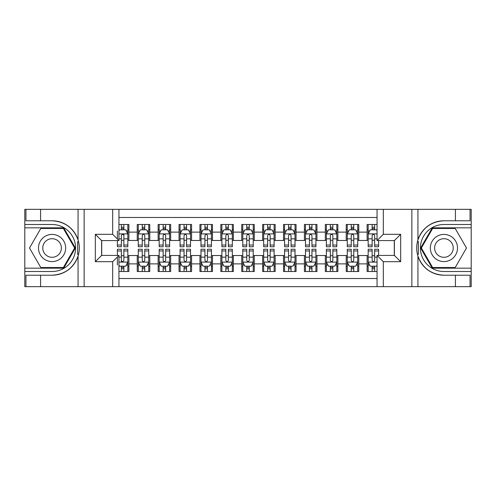 <?xml version="1.0" encoding="UTF-8"?>
<svg xmlns="http://www.w3.org/2000/svg" width="496" height="496" viewBox="0 0 496 496"><rect width="100%" height="100%" fill="white"/><g stroke="black" fill="none" stroke-linecap="round" stroke-linejoin="round"><path stroke-width="0.74" d="M118.947 286.663L377.053 286.663L377.053 255.421L394.394 255.421L394.394 240.579L377.053 240.579L377.053 209.337L118.947 209.337L118.947 240.579L101.606 240.579L101.606 255.421L118.947 255.421L118.947 286.663L40.579 286.663L40.579 275.218L52.074 275.218A27.218 27.218 0 0 0 78.064 256.085C79.658 250.703 79.658 245.309 78.064 239.915A27.218 27.218 0 0 0 52.074 220.782L40.579 220.782L40.579 209.337L24.8 209.337L24.8 268.169L63.717 268.169L75.361 248L63.717 227.831L24.8 227.831M377.053 224.49L367.121 224.49L367.121 232.116L358.763 232.116L358.763 240.479L367.121 240.479L367.121 232.116M358.763 232.116L358.763 224.49L346.227 224.49L346.227 232.116L337.863 232.116L337.863 240.479L346.227 240.479L346.227 232.116M337.863 232.116L337.863 224.49L325.326 224.49L325.326 232.116L316.969 232.116L316.969 240.479L325.326 240.479L325.326 232.116M316.969 232.116L316.969 224.49L304.426 224.49L304.426 232.116L296.069 232.116L296.069 240.479L304.426 240.479L304.426 232.116M296.069 232.116L296.069 224.49L283.526 224.49L283.526 232.116L275.168 232.116L275.168 240.479L283.526 240.479L283.526 232.116M275.168 232.116L275.168 224.49L262.632 224.49L262.632 232.116L254.268 232.116L254.268 240.479L262.632 240.479L262.632 232.116M254.268 232.116L254.268 224.49L241.732 224.49L241.732 232.116L233.368 232.116L233.368 240.479L241.732 240.479L241.732 232.116M233.368 232.116L233.368 224.49L220.832 224.49L220.832 232.116L212.474 232.116L212.474 240.479L220.832 240.479L220.832 232.116M212.474 232.116L212.474 224.49L199.931 224.49L199.931 232.116L191.574 232.116L191.574 240.479L199.931 240.479L199.931 232.116M191.574 232.116L191.574 224.49L179.031 224.49L179.031 232.116L170.674 232.116L170.674 240.479L179.031 240.479L179.031 232.116M170.674 232.116L170.674 224.49L158.137 224.49L158.137 232.116L149.773 232.116L149.773 240.479L158.137 240.479L158.137 232.116M149.773 232.116L149.773 224.49L137.237 224.49L137.237 240.479L128.879 240.479L128.879 224.49L118.947 224.49M118.947 271.51L128.879 271.51L128.879 255.521L137.237 255.521L137.237 271.51L149.773 271.51L149.773 255.521L158.137 255.521L158.137 263.884L149.773 263.884M158.137 263.884L158.137 271.51L170.674 271.51L170.674 255.521L179.031 255.521L179.031 263.884L170.674 263.884M179.031 263.884L179.031 271.51L191.574 271.51L191.574 255.521L199.931 255.521L199.931 263.884L191.574 263.884M199.931 263.884L199.931 271.51L212.474 271.51L212.474 255.521L220.832 255.521L220.832 263.884L212.474 263.884M220.832 263.884L220.832 271.51L233.368 271.51L233.368 255.521L241.732 255.521L241.732 263.884L233.368 263.884M241.732 263.884L241.732 271.51L254.268 271.51L254.268 255.521L262.632 255.521L262.632 263.884L254.268 263.884M262.632 263.884L262.632 271.51L275.168 271.51L275.168 255.521L283.526 255.521L283.526 263.884L275.168 263.884M283.526 263.884L283.526 271.51L296.069 271.51L296.069 255.521L304.426 255.521L304.426 263.884L296.069 263.884M304.426 263.884L304.426 271.51L316.969 271.51L316.969 255.521L325.326 255.521L325.326 263.884L316.969 263.884M325.326 263.884L325.326 271.51L337.863 271.51L337.863 255.521L346.227 255.521L346.227 263.884L337.863 263.884M346.227 263.884L346.227 271.51L358.763 271.51L358.763 255.521L367.121 255.521L367.121 263.884L358.763 263.884M377.053 217.49L118.947 217.49M118.947 278.51L377.053 278.51M367.121 263.884L367.121 271.51L377.053 271.51M101.705 240.579L101.705 255.421M394.295 255.421L394.295 240.579M121.353 229.716L123.864 229.716M127.832 229.716L128.879 229.716M121.353 240.269L123.864 240.269M127.832 240.269L128.879 240.269M121.353 255.731L123.864 255.731M127.832 255.731L128.879 255.731M121.353 266.284L123.864 266.284M127.832 266.284L128.879 266.284M137.237 240.269L138.279 240.269M142.253 240.269L144.758 240.269M148.732 240.269L149.773 240.269M137.237 229.716L138.279 229.716M142.253 229.716L144.758 229.716M148.732 229.716L149.773 229.716M137.237 255.731L138.279 255.731M142.253 255.731L144.758 255.731M148.732 255.731L149.773 255.731M137.237 266.284L138.279 266.284M142.253 266.284L144.758 266.284M148.732 266.284L149.773 266.284M158.137 255.731L159.179 255.731M163.153 255.731L165.658 255.731M169.632 255.731L170.674 255.731M158.137 266.284L159.179 266.284M163.153 266.284L165.658 266.284M169.632 266.284L170.674 266.284M158.137 229.716L159.179 229.716M163.153 229.716L165.658 229.716M169.632 229.716L170.674 229.716M158.137 240.269L159.179 240.269M163.153 240.269L165.658 240.269M169.632 240.269L170.674 240.269M179.031 255.731L180.079 255.731M184.047 255.731L186.558 255.731M190.526 255.731L191.574 255.731M179.031 266.284L180.079 266.284M184.047 266.284L186.558 266.284M190.526 266.284L191.574 266.284M179.031 229.716L180.079 229.716M184.047 229.716L186.558 229.716M190.526 229.716L191.574 229.716M179.031 240.269L180.079 240.269M184.047 240.269L186.558 240.269M190.526 240.269L191.574 240.269M199.931 255.731L200.979 255.731M204.947 255.731L207.458 255.731M211.426 255.731L212.474 255.731M199.931 266.284L200.979 266.284M204.947 266.284L207.458 266.284M211.426 266.284L212.474 266.284M199.931 229.716L200.979 229.716M204.947 229.716L207.458 229.716M211.426 229.716L212.474 229.716M199.931 240.269L200.979 240.269M204.947 240.269L207.458 240.269M211.426 240.269L212.474 240.269M220.832 255.731L221.879 255.731M225.847 255.731L228.352 255.731M232.326 255.731L233.368 255.731M220.832 266.284L221.879 266.284M225.847 266.284L228.352 266.284M232.326 266.284L233.368 266.284M220.832 229.716L221.879 229.716M225.847 229.716L228.352 229.716M232.326 229.716L233.368 229.716M220.832 240.269L221.879 240.269M225.847 240.269L228.352 240.269M232.326 240.269L233.368 240.269M241.732 255.731L242.773 255.731M246.748 255.731L249.252 255.731M253.227 255.731L254.268 255.731M241.732 266.284L242.773 266.284M246.748 266.284L249.252 266.284M253.227 266.284L254.268 266.284M241.732 229.716L242.773 229.716M246.748 229.716L249.252 229.716M253.227 229.716L254.268 229.716M241.732 240.269L242.773 240.269M246.748 240.269L249.252 240.269M253.227 240.269L254.268 240.269M262.632 255.731L263.674 255.731M267.648 255.731L270.153 255.731M274.121 255.731L275.168 255.731M262.632 266.284L263.674 266.284M267.648 266.284L270.153 266.284M274.121 266.284L275.168 266.284M262.632 229.716L263.674 229.716M267.648 229.716L270.153 229.716M274.121 229.716L275.168 229.716M262.632 240.269L263.674 240.269M267.648 240.269L270.153 240.269M274.121 240.269L275.168 240.269M283.526 255.731L284.574 255.731M288.542 255.731L291.053 255.731M295.021 255.731L296.069 255.731M283.526 266.284L284.574 266.284M288.542 266.284L291.053 266.284M295.021 266.284L296.069 266.284M283.526 229.716L284.574 229.716M288.542 229.716L291.053 229.716M295.021 229.716L296.069 229.716M283.526 240.269L284.574 240.269M288.542 240.269L291.053 240.269M295.021 240.269L296.069 240.269M304.426 255.731L305.474 255.731M309.442 255.731L311.953 255.731M315.921 255.731L316.969 255.731M304.426 266.284L305.474 266.284M309.442 266.284L311.953 266.284M315.921 266.284L316.969 266.284M304.426 229.716L305.474 229.716M309.442 229.716L311.953 229.716M315.921 229.716L316.969 229.716M304.426 240.269L305.474 240.269M309.442 240.269L311.953 240.269M315.921 240.269L316.969 240.269M325.326 255.731L326.368 255.731M330.342 255.731L332.847 255.731M336.821 255.731L337.863 255.731M325.326 266.284L326.368 266.284M330.342 266.284L332.847 266.284M336.821 266.284L337.863 266.284M325.326 229.716L326.368 229.716M330.342 229.716L332.847 229.716M336.821 229.716L337.863 229.716M325.326 240.269L326.368 240.269M330.342 240.269L332.847 240.269M336.821 240.269L337.863 240.269M346.227 255.731L347.268 255.731M351.242 255.731L353.747 255.731M357.721 255.731L358.763 255.731M346.227 266.284L347.268 266.284M351.242 266.284L353.747 266.284M357.721 266.284L358.763 266.284M346.227 229.716L347.268 229.716M351.242 229.716L353.747 229.716M357.721 229.716L358.763 229.716M346.227 240.269L347.268 240.269M351.242 240.269L353.747 240.269M357.721 240.269L358.763 240.269M367.121 255.731L368.168 255.731M372.136 255.731L374.647 255.731M367.121 266.284L368.168 266.284M372.136 266.284L374.647 266.284M367.121 229.716L368.168 229.716M372.136 229.716L374.647 229.716M367.121 240.269L368.168 240.269M372.136 240.269L374.647 240.269M123.864 224.49L123.864 229.815L123.864 227.205L121.353 227.205M117.385 242.618L117.385 244.032M117.385 238.843L117.385 230.969M117.385 245.043L117.385 246.748L121.353 246.748L121.353 245.043L117.385 245.043L117.385 240.579M118.947 230.863L119.474 229.815L125.742 229.815L127.832 234L127.832 246.748L123.864 246.748L123.864 233.895M127.832 231.012L127.832 227.205M121.353 242.618L121.353 235.563C122.19 233.957 123.027 233.957 123.864 235.563L123.864 238.843L127.832 238.843L127.832 224.49M121.353 229.815L121.353 224.49M123.864 242.618L123.864 244.032M118.947 238.843L121.353 238.843L121.353 245.043M121.353 271.51L121.353 266.185L121.353 268.795L123.864 268.795M118.947 265.137L119.474 266.185L125.742 266.185L127.832 262L127.832 257.157L127.832 271.51M127.832 253.382L127.832 251.968M127.832 264.988L127.832 268.795M127.832 250.957L127.832 249.252L123.864 249.252L123.864 250.957L127.832 250.957L127.832 257.157L123.864 257.157L123.864 253.382M117.385 255.421L117.385 249.252L121.353 249.252L121.353 262.105M117.385 257.157L117.385 265.031M123.864 266.185L123.864 271.51M121.353 253.382L121.353 251.968M118.947 257.157L121.353 257.157L121.353 260.437C122.19 262.043 123.027 262.043 123.864 260.437L123.864 250.957M58.863 236.239A13.584 13.584 0 0 0 40.306 241.205A13.584 13.584 0 0 0 45.279 259.761A13.584 13.584 0 0 0 63.835 254.795A13.584 13.584 0 0 0 58.863 236.239M56.724 239.946A9.3 9.3 0 0 0 44.02 243.35A9.3 9.3 0 0 0 47.424 256.054A9.3 9.3 0 0 0 60.128 252.65A9.3 9.3 0 0 0 56.724 239.946M63.358 267.542L40.79 267.542L29.512 248L40.79 228.458L63.358 228.458L74.636 248L63.358 267.542M450.721 236.239A13.584 13.584 0 0 0 432.165 241.205A13.584 13.584 0 0 0 437.137 259.761A13.584 13.584 0 0 0 455.694 254.795A13.584 13.584 0 0 0 450.721 236.239M448.576 239.946A9.3 9.3 0 0 0 435.872 243.35A9.3 9.3 0 0 0 439.276 256.054A9.3 9.3 0 0 0 451.98 252.65A9.3 9.3 0 0 0 448.576 239.946M455.21 267.542L432.642 267.542L421.364 248L432.642 228.458L455.21 228.458L466.488 248L455.21 267.542M77.624 254.274L78.56 254.274A27.218 27.218 0 0 0 78.56 241.738L77.624 241.738L77.624 254.436L78.523 254.436M40.579 209.337L78.064 209.337L78.064 239.915C73.526 227.931 64.864 221.551 52.074 220.782M52.074 275.218C64.864 274.449 73.526 268.069 78.064 256.085L78.064 286.663M112.679 286.663L112.679 261.69L95.331 261.69L95.331 234.31L112.679 234.31L112.679 209.337L84.153 209.337L84.153 286.663M40.579 286.663L24.8 286.663L24.8 268.169M24.8 271.51L52.074 271.51A23.51 23.51 0 0 0 75.584 248A23.51 23.51 0 0 0 52.074 224.49L24.8 224.49M78.064 209.337L84.153 209.337M112.679 209.337L118.947 209.337M40.579 275.218L25.947 275.218L25.947 286.663M40.579 220.782L25.947 220.782L25.947 209.337M112.679 261.69L118.947 255.421M95.331 261.69L101.606 255.421M95.331 234.31L101.606 240.579M112.679 234.31L118.947 240.579M77.624 241.738L78.523 241.577M79.193 250.337L79.279 247.039M79.007 244.069L78.864 243.183M418.376 241.726L417.44 241.726A27.218 27.218 0 0 0 417.44 254.262L418.376 254.262L418.376 241.564L417.477 241.564A27.218 27.218 0 0 1 443.926 220.782C431.136 221.551 422.474 227.931 417.936 239.915C416.342 245.297 416.342 250.691 417.936 256.085C422.474 268.069 431.136 274.449 443.926 275.218L455.421 275.218L455.421 286.663L471.2 286.663L471.2 227.831L432.283 227.831L420.639 248L432.283 268.169L471.2 268.169M418.376 254.262L417.477 254.423A27.218 27.218 0 0 0 443.926 275.218M377.053 209.337L455.421 209.337L455.421 220.782L443.926 220.782M383.321 209.337L383.321 234.31L400.669 234.31L400.669 261.69L383.321 261.69L383.321 286.663L411.847 286.663L411.847 209.337M417.936 256.085L417.936 286.663L455.421 286.663M455.421 209.337L471.2 209.337L471.2 227.831M471.2 224.49L443.926 224.49A23.51 23.51 0 0 0 420.416 248A23.51 23.51 0 0 0 443.926 271.51L471.2 271.51M417.936 286.663L411.847 286.663M383.321 286.663L377.053 286.663M455.421 220.782L470.053 220.782L470.053 209.337M455.421 275.218L470.053 275.218L470.053 286.663M383.321 234.31L377.053 240.579M400.669 234.31L394.394 240.579M400.669 261.69L394.394 255.421M383.321 261.69L377.053 255.421M416.807 245.663L416.721 248.961M416.993 251.931L417.136 252.817M144.758 227.205L142.253 227.205M148.732 245.043L144.758 245.043L144.758 246.748L148.732 246.748L148.732 234L146.642 229.815L140.368 229.815L138.279 234L138.279 246.748L142.253 246.748L142.253 245.043L138.279 245.043M138.279 234L138.279 224.49M148.732 234L148.732 224.49M142.253 229.815L142.253 224.49M144.758 224.49L144.758 229.815M144.758 245.043L144.758 235.563C143.927 233.957 143.09 233.957 142.253 235.563L142.253 245.043M165.658 227.205L163.153 227.205M169.632 245.043L165.658 245.043L165.658 246.748L169.632 246.748L169.632 234L167.536 229.815L161.268 229.815L159.179 234L159.179 246.748L163.153 246.748L163.153 245.043L159.179 245.043M159.179 234L159.179 224.49M169.632 234L169.632 224.49M163.153 229.815L163.153 224.49M165.658 224.49L165.658 229.815M165.658 245.043L165.658 235.563C164.821 233.957 163.99 233.957 163.153 235.563L163.153 245.043M186.558 227.205L184.047 227.205M190.526 245.043L186.558 245.043L186.558 246.748L190.526 246.748L190.526 234L188.437 229.815L182.168 229.815L180.079 234L180.079 246.748L184.047 246.748L184.047 245.043L180.079 245.043M180.079 234L180.079 224.49M190.526 234L190.526 224.49M184.047 229.815L184.047 224.49M186.558 224.49L186.558 229.815M186.558 245.043L186.558 235.563C185.721 233.957 184.884 233.957 184.047 235.563L184.047 245.043M207.458 227.205L204.947 227.205M211.426 245.043L207.458 245.043L207.458 246.748L211.426 246.748L211.426 234L209.337 229.815L203.069 229.815L200.979 234L200.979 246.748L204.947 246.748L204.947 245.043L200.979 245.043M200.979 234L200.979 224.49M211.426 234L211.426 224.49M204.947 229.815L204.947 224.49M207.458 224.49L207.458 229.815M207.458 245.043L207.458 235.563C206.621 233.957 205.784 233.957 204.947 235.563L204.947 245.043M142.253 268.795L144.758 268.795M138.279 250.957L142.253 250.957L142.253 249.252L138.279 249.252L138.279 262L140.368 266.185L146.642 266.185L148.732 262L148.732 249.252L144.758 249.252L144.758 250.957L148.732 250.957M148.732 262L148.732 271.51M138.279 262L138.279 271.51M144.758 266.185L144.758 271.51M142.253 271.51L142.253 266.185M142.253 250.957L142.253 260.437C143.084 262.043 143.921 262.043 144.758 260.437L144.758 250.957M163.153 268.795L165.658 268.795M159.179 250.957L163.153 250.957L163.153 249.252L159.179 249.252L159.179 262L161.268 266.185L167.536 266.185L169.632 262L169.632 249.252L165.658 249.252L165.658 250.957L169.632 250.957M169.632 262L169.632 271.51M159.179 262L159.179 271.51M165.658 266.185L165.658 271.51M163.153 271.51L163.153 266.185M163.153 250.957L163.153 260.437C163.984 262.043 164.821 262.043 165.658 260.437L165.658 250.957M184.047 268.795L186.558 268.795M180.079 250.957L184.047 250.957L184.047 249.252L180.079 249.252L180.079 262L182.168 266.185L188.437 266.185L190.526 262L190.526 249.252L186.558 249.252L186.558 250.957L190.526 250.957M190.526 262L190.526 271.51M180.079 262L180.079 271.51M186.558 266.185L186.558 271.51M184.047 271.51L184.047 266.185M184.047 250.957L184.047 260.437C184.884 262.043 185.721 262.043 186.558 260.437L186.558 250.957M204.947 268.795L207.458 268.795M200.979 250.957L204.947 250.957L204.947 249.252L200.979 249.252L200.979 262L203.069 266.185L209.337 266.185L211.426 262L211.426 249.252L207.458 249.252L207.458 250.957L211.426 250.957M211.426 262L211.426 271.51M200.979 262L200.979 271.51M207.458 266.185L207.458 271.51M204.947 271.51L204.947 266.185M204.947 250.957L204.947 260.437C205.784 262.043 206.621 262.043 207.458 260.437L207.458 250.957M228.352 227.205L225.847 227.205M232.326 245.043L228.352 245.043L228.352 246.748L232.326 246.748L232.326 234L230.237 229.815L223.969 229.815L221.879 234L221.879 246.748L225.847 246.748L225.847 245.043L221.879 245.043M221.879 234L221.879 224.49M232.326 234L232.326 224.49M225.847 229.815L225.847 224.49M228.352 224.49L228.352 229.815M228.352 245.043L228.352 235.563C227.521 233.957 226.684 233.957 225.847 235.563L225.847 245.043M225.847 268.795L228.352 268.795M221.879 250.957L225.847 250.957L225.847 249.252L221.879 249.252L221.879 262L223.969 266.185L230.237 266.185L232.326 262L232.326 249.252L228.352 249.252L228.352 250.957L232.326 250.957M232.326 262L232.326 271.51M221.879 262L221.879 271.51M228.352 266.185L228.352 271.51M225.847 271.51L225.847 266.185M225.847 250.957L225.847 260.437C226.684 262.043 227.515 262.043 228.352 260.437L228.352 250.957M249.252 227.205L246.748 227.205M253.227 245.043L249.252 245.043L249.252 246.748L253.227 246.748L253.227 234L251.137 229.815L244.863 229.815L242.773 234L242.773 246.748L246.748 246.748L246.748 245.043L242.773 245.043M242.773 234L242.773 224.49M253.227 234L253.227 224.49M246.748 229.815L246.748 224.49M249.252 224.49L249.252 229.815M249.252 245.043L249.252 235.563C248.422 233.957 247.585 233.957 246.748 235.563L246.748 245.043M246.748 268.795L249.252 268.795M242.773 250.957L246.748 250.957L246.748 249.252L242.773 249.252L242.773 262L244.863 266.185L251.137 266.185L253.227 262L253.227 249.252L249.252 249.252L249.252 250.957L253.227 250.957M253.227 262L253.227 271.51M242.773 262L242.773 271.51M249.252 266.185L249.252 271.51M246.748 271.51L246.748 266.185M246.748 250.957L246.748 260.437C247.578 262.043 248.415 262.043 249.252 260.437L249.252 250.957M270.153 227.205L267.648 227.205M274.121 245.043L270.153 245.043L270.153 246.748L274.121 246.748L274.121 234L272.031 229.815L265.763 229.815L263.674 234L263.674 246.748L267.648 246.748L267.648 245.043L263.674 245.043M263.674 234L263.674 224.49M274.121 234L274.121 224.49M267.648 229.815L267.648 224.49M270.153 224.49L270.153 229.815M270.153 245.043L270.153 235.563C269.316 233.957 268.485 233.957 267.648 235.563L267.648 245.043M267.648 268.795L270.153 268.795M263.674 250.957L267.648 250.957L267.648 249.252L263.674 249.252L263.674 262L265.763 266.185L272.031 266.185L274.121 262L274.121 249.252L270.153 249.252L270.153 250.957L274.121 250.957M274.121 262L274.121 271.51M263.674 262L263.674 271.51M270.153 266.185L270.153 271.51M267.648 271.51L267.648 266.185M267.648 250.957L267.648 260.437C268.479 262.043 269.316 262.043 270.153 260.437L270.153 250.957M291.053 227.205L288.542 227.205M295.021 245.043L291.053 245.043L291.053 246.748L295.021 246.748L295.021 234L292.931 229.815L286.663 229.815L284.574 234L284.574 246.748L288.542 246.748L288.542 245.043L284.574 245.043M284.574 234L284.574 224.49M295.021 234L295.021 224.49M288.542 229.815L288.542 224.49M291.053 224.49L291.053 229.815M291.053 245.043L291.053 235.563C290.216 233.957 289.379 233.957 288.542 235.563L288.542 245.043M288.542 268.795L291.053 268.795M284.574 250.957L288.542 250.957L288.542 249.252L284.574 249.252L284.574 262L286.663 266.185L292.931 266.185L295.021 262L295.021 249.252L291.053 249.252L291.053 250.957L295.021 250.957M295.021 262L295.021 271.51M284.574 262L284.574 271.51M291.053 266.185L291.053 271.51M288.542 271.51L288.542 266.185M288.542 250.957L288.542 260.437C289.379 262.043 290.216 262.043 291.053 260.437L291.053 250.957M311.953 227.205L309.442 227.205M315.921 245.043L311.953 245.043L311.953 246.748L315.921 246.748L315.921 234L313.832 229.815L307.563 229.815L305.474 234L305.474 246.748L309.442 246.748L309.442 245.043L305.474 245.043M305.474 234L305.474 224.49M315.921 234L315.921 224.49M309.442 229.815L309.442 224.49M311.953 224.49L311.953 229.815M311.953 245.043L311.953 235.563C311.116 233.957 310.279 233.957 309.442 235.563L309.442 245.043M309.442 268.795L311.953 268.795M305.474 250.957L309.442 250.957L309.442 249.252L305.474 249.252L305.474 262L307.563 266.185L313.832 266.185L315.921 262L315.921 249.252L311.953 249.252L311.953 250.957L315.921 250.957M315.921 262L315.921 271.51M305.474 262L305.474 271.51M311.953 266.185L311.953 271.51M309.442 271.51L309.442 266.185M309.442 250.957L309.442 260.437C310.279 262.043 311.116 262.043 311.953 260.437L311.953 250.957M332.847 227.205L330.342 227.205M336.821 245.043L332.847 245.043L332.847 246.748L336.821 246.748L336.821 234L334.732 229.815L328.464 229.815L326.368 234L326.368 246.748L330.342 246.748L330.342 245.043L326.368 245.043M326.368 234L326.368 224.49M336.821 234L336.821 224.49M330.342 229.815L330.342 224.49M332.847 224.49L332.847 229.815M332.847 245.043L332.847 235.563C332.016 233.957 331.179 233.957 330.342 235.563L330.342 245.043M330.342 268.795L332.847 268.795M326.368 250.957L330.342 250.957L330.342 249.252L326.368 249.252L326.368 262L328.464 266.185L334.732 266.185L336.821 262L336.821 249.252L332.847 249.252L332.847 250.957L336.821 250.957M336.821 262L336.821 271.51M326.368 262L326.368 271.51M332.847 266.185L332.847 271.51M330.342 271.51L330.342 266.185M330.342 250.957L330.342 260.437C331.179 262.043 332.01 262.043 332.847 260.437L332.847 250.957M353.747 227.205L351.242 227.205M357.721 245.043L353.747 245.043L353.747 246.748L357.721 246.748L357.721 234L355.632 229.815L349.358 229.815L347.268 234L347.268 246.748L351.242 246.748L351.242 245.043L347.268 245.043M347.268 234L347.268 224.49M357.721 234L357.721 224.49M351.242 229.815L351.242 224.49M353.747 224.49L353.747 229.815M353.747 245.043L353.747 235.563C352.916 233.957 352.079 233.957 351.242 235.563L351.242 245.043M351.242 268.795L353.747 268.795M347.268 250.957L351.242 250.957L351.242 249.252L347.268 249.252L347.268 262L349.358 266.185L355.632 266.185L357.721 262L357.721 249.252L353.747 249.252L353.747 250.957L357.721 250.957M357.721 262L357.721 271.51M347.268 262L347.268 271.51M353.747 266.185L353.747 271.51M351.242 271.51L351.242 266.185M351.242 250.957L351.242 260.437C352.073 262.043 352.91 262.043 353.747 260.437L353.747 250.957M374.647 227.205L372.136 227.205M377.053 230.863L376.526 229.815L370.258 229.815L368.168 234L368.168 246.748L372.136 246.748L372.136 245.043L368.168 245.043M368.168 234L368.168 224.49M378.615 240.579L378.615 246.748L374.647 246.748L374.647 235.563C373.81 233.957 372.973 233.957 372.136 235.563L372.136 245.043M372.136 229.815L372.136 224.49M374.647 224.49L374.647 229.815M372.136 268.795L374.647 268.795M378.615 250.957L378.615 249.252L374.647 249.252L374.647 250.957L378.615 250.957L378.615 255.421M369.681 265.031L368.168 265.031L368.168 249.252L372.136 249.252L372.136 260.437C372.973 262.043 373.81 262.043 374.647 260.437L374.647 250.957M368.168 265.031L368.168 271.51M368.168 262L370.258 266.185L376.526 266.185L377.053 265.137M374.647 266.185L374.647 271.51M372.136 271.51L372.136 266.185M137.237 263.884L128.879 263.884M137.237 232.116L128.879 232.116M127.782 233.895L118.947 233.895M126.319 230.969L127.832 230.969M127.832 245.043L123.864 245.043M123.864 228.538L121.353 228.538M118.947 262.105L127.782 262.105M127.832 265.031L126.319 265.031M117.385 250.957L121.353 250.957M121.353 267.462L123.864 267.462M417.936 209.337L417.936 239.915M148.676 233.895L138.334 233.895M138.279 230.969L139.798 230.969M147.213 230.969L148.732 230.969M142.253 238.843L138.279 238.843M148.732 238.843L144.758 238.843M144.758 228.538L142.253 228.538M169.576 233.895L159.235 233.895M159.179 230.969L160.692 230.969M168.113 230.969L169.632 230.969M163.153 238.843L159.179 238.843M169.632 238.843L165.658 238.843M165.658 228.538L163.153 228.538M190.476 233.895L180.129 233.895M180.079 230.969L181.592 230.969M189.013 230.969L190.526 230.969M184.047 238.843L180.079 238.843M190.526 238.843L186.558 238.843M186.558 228.538L184.047 228.538M211.377 233.895L201.029 233.895M200.979 230.969L202.492 230.969M209.913 230.969L211.426 230.969M204.947 238.843L200.979 238.843M211.426 238.843L207.458 238.843M207.458 228.538L204.947 228.538M138.334 262.105L148.676 262.105M148.732 265.031L147.213 265.031M139.798 265.031L138.279 265.031M144.758 257.157L148.732 257.157M138.279 257.157L142.253 257.157M142.253 267.462L144.758 267.462M159.235 262.105L169.576 262.105M169.632 265.031L168.113 265.031M160.692 265.031L159.179 265.031M165.658 257.157L169.632 257.157M159.179 257.157L163.153 257.157M163.153 267.462L165.658 267.462M180.129 262.105L190.476 262.105M190.526 265.031L189.013 265.031M181.592 265.031L180.079 265.031M186.558 257.157L190.526 257.157M180.079 257.157L184.047 257.157M184.047 267.462L186.558 267.462M201.029 262.105L211.377 262.105M211.426 265.031L209.913 265.031M202.492 265.031L200.979 265.031M207.458 257.157L211.426 257.157M200.979 257.157L204.947 257.157M204.947 267.462L207.458 267.462M232.271 233.895L221.929 233.895M221.879 230.969L223.392 230.969M230.814 230.969L232.326 230.969M225.847 238.843L221.879 238.843M232.326 238.843L228.352 238.843M228.352 228.538L225.847 228.538M221.929 262.105L232.271 262.105M232.326 265.031L230.814 265.031M223.392 265.031L221.879 265.031M228.352 257.157L232.326 257.157M221.879 257.157L225.847 257.157M225.847 267.462L228.352 267.462M253.171 233.895L242.829 233.895M242.773 230.969L244.292 230.969M251.708 230.969L253.227 230.969M246.748 238.843L242.773 238.843M253.227 238.843L249.252 238.843M249.252 228.538L246.748 228.538M242.829 262.105L253.171 262.105M253.227 265.031L251.708 265.031M244.292 265.031L242.773 265.031M249.252 257.157L253.227 257.157M242.773 257.157L246.748 257.157M246.748 267.462L249.252 267.462M274.071 233.895L263.729 233.895M263.674 230.969L265.186 230.969M272.608 230.969L274.121 230.969M267.648 238.843L263.674 238.843M274.121 238.843L270.153 238.843M270.153 228.538L267.648 228.538M263.729 262.105L274.071 262.105M274.121 265.031L272.608 265.031M265.186 265.031L263.674 265.031M270.153 257.157L274.121 257.157M263.674 257.157L267.648 257.157M267.648 267.462L270.153 267.462M294.971 233.895L284.623 233.895M284.574 230.969L286.087 230.969M293.508 230.969L295.021 230.969M288.542 238.843L284.574 238.843M295.021 238.843L291.053 238.843M291.053 228.538L288.542 228.538M284.623 262.105L294.971 262.105M295.021 265.031L293.508 265.031M286.087 265.031L284.574 265.031M291.053 257.157L295.021 257.157M284.574 257.157L288.542 257.157M288.542 267.462L291.053 267.462M315.871 233.895L305.524 233.895M305.474 230.969L306.987 230.969M314.408 230.969L315.921 230.969M309.442 238.843L305.474 238.843M315.921 238.843L311.953 238.843M311.953 228.538L309.442 228.538M305.524 262.105L315.871 262.105M315.921 265.031L314.408 265.031M306.987 265.031L305.474 265.031M311.953 257.157L315.921 257.157M305.474 257.157L309.442 257.157M309.442 267.462L311.953 267.462M336.765 233.895L326.424 233.895M326.368 230.969L327.887 230.969M335.308 230.969L336.821 230.969M330.342 238.843L326.368 238.843M336.821 238.843L332.847 238.843M332.847 228.538L330.342 228.538M326.424 262.105L336.765 262.105M336.821 265.031L335.308 265.031M327.887 265.031L326.368 265.031M332.847 257.157L336.821 257.157M326.368 257.157L330.342 257.157M330.342 267.462L332.847 267.462M357.666 233.895L347.324 233.895M347.268 230.969L348.787 230.969M356.202 230.969L357.721 230.969M351.242 238.843L347.268 238.843M357.721 238.843L353.747 238.843M353.747 228.538L351.242 228.538M347.324 262.105L357.666 262.105M357.721 265.031L356.202 265.031M348.787 265.031L347.268 265.031M353.747 257.157L357.721 257.157M347.268 257.157L351.242 257.157M351.242 267.462L353.747 267.462M377.053 233.895L368.218 233.895M368.168 230.969L369.681 230.969M378.615 245.043L374.647 245.043M372.136 238.843L368.168 238.843M377.053 238.843L374.647 238.843M374.647 228.538L372.136 228.538M368.218 262.105L377.053 262.105M368.168 250.957L372.136 250.957M374.647 257.157L377.053 257.157M368.168 257.157L372.136 257.157M372.136 267.462L374.647 267.462"/></g></svg>
